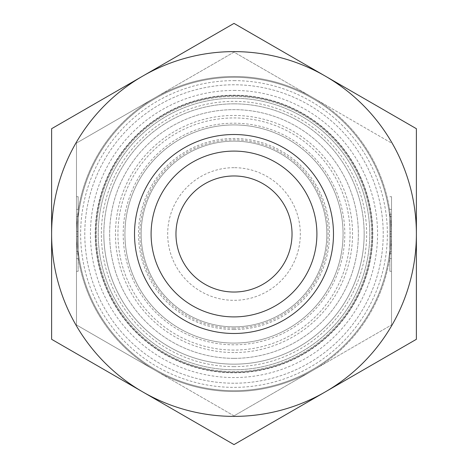 <?xml version="1.0" encoding="UTF-8"?>
<svg xmlns="http://www.w3.org/2000/svg" width="468" height="468" viewBox="0 0 468 468"><rect width="100%" height="100%" fill="white"/><g stroke="black" fill="none" stroke-linecap="round" stroke-linejoin="round"><path stroke-width="0.35" stroke-dasharray="2.34 1.75" d="M234 343.073A109.073 109.073 0 0 1 124.927 234A109.073 109.073 0 0 1 234 124.927A109.073 109.073 0 0 1 343.073 234A109.073 109.073 0 0 1 234 343.073A109.073 109.073 0 0 1 124.927 234A109.073 109.073 0 0 1 234 124.927A109.073 109.073 0 0 1 343.073 234A109.073 109.073 0 0 1 234 343.073M234 328.15A94.15 94.15 0 0 1 139.85 234A94.15 94.15 0 0 1 234 139.85A94.15 94.15 0 0 1 328.15 234A94.15 94.15 0 0 1 234 328.15M234 141.149A92.851 92.851 0 0 1 326.851 234A92.851 92.851 0 0 1 234 326.851A92.851 92.851 0 0 1 141.149 234A92.851 92.851 0 0 1 234 141.149A92.851 92.851 0 0 1 326.851 234A92.851 92.851 0 0 1 234 326.851A92.851 92.851 0 0 1 141.149 234A92.851 92.851 0 0 1 234 141.149A92.851 92.851 0 0 1 326.851 234A92.851 92.851 0 0 1 234 326.851A92.851 92.851 0 0 1 141.149 234A92.851 92.851 0 0 1 234 141.149A92.851 92.851 0 0 1 326.851 234A92.851 92.851 0 0 1 234 326.851A92.851 92.851 0 0 1 141.149 234A92.851 92.851 0 0 1 234 141.149M234 371.615A137.615 137.615 0 0 1 96.385 234A137.615 137.615 0 0 1 234 96.385A137.615 137.615 0 0 1 371.615 234A137.615 137.615 0 0 1 234 371.615A137.615 137.615 0 0 1 96.385 234A137.615 137.615 0 0 1 234 96.385A137.615 137.615 0 0 1 371.615 234A137.615 137.615 0 0 1 234 371.615M234 95.554A138.446 138.446 0 0 1 372.446 234A138.446 138.446 0 0 1 234 372.446A138.446 138.446 0 0 1 95.554 234A138.446 138.446 0 0 1 234 95.554A138.446 138.446 0 0 1 372.446 234A138.446 138.446 0 0 1 234 372.446A138.446 138.446 0 0 1 95.554 234A138.446 138.446 0 0 1 234 95.554M234 390.686A156.686 156.686 0 0 1 77.314 234A156.686 156.686 0 0 1 234 77.314A156.686 156.686 0 0 1 390.686 234A156.686 156.686 0 0 1 234 390.686A156.686 156.686 0 0 1 77.314 234A156.686 156.686 0 0 1 234 77.314A156.686 156.686 0 0 1 390.686 234A156.686 156.686 0 0 1 234 390.686M234 103.843A130.157 130.157 0 0 1 364.157 234A130.157 130.157 0 0 1 234 364.157A130.157 130.157 0 0 1 103.843 234A130.157 130.157 0 0 1 234 103.843A130.157 130.157 0 0 1 364.157 234A130.157 130.157 0 0 1 234 364.157A130.157 130.157 0 0 1 103.843 234A130.157 130.157 0 0 1 234 103.843M234 383.222A149.222 149.222 0 0 1 84.778 234A149.222 149.222 0 0 1 234 84.778A149.222 149.222 0 0 1 383.222 234A149.222 149.222 0 0 1 234 383.222A149.222 149.222 0 0 1 84.778 234A149.222 149.222 0 0 1 234 84.778A149.222 149.222 0 0 1 383.222 234A149.222 149.222 0 0 1 234 383.222M234 366.643A132.643 132.643 0 0 1 101.357 234A132.643 132.643 0 0 1 234 101.357A132.643 132.643 0 0 1 366.643 234A132.643 132.643 0 0 1 234 366.643M234 292.032A58.032 58.032 0 0 1 175.968 234A58.032 58.032 0 0 1 234 175.968A58.032 58.032 0 0 1 292.032 234A58.032 58.032 0 0 1 234 292.032M234 167.679A66.321 66.321 0 0 0 167.679 234A66.321 66.321 0 0 0 234 300.321A66.321 66.321 0 0 0 300.321 234A66.321 66.321 0 0 0 234 167.679M234 333.485A99.485 99.485 0 0 1 134.515 234A99.485 99.485 0 0 1 234 134.515A99.485 99.485 0 0 1 333.485 234A99.485 99.485 0 0 1 234 333.485A99.485 99.485 0 0 1 134.515 234A99.485 99.485 0 0 1 234 134.515A99.485 99.485 0 0 1 333.485 234A99.485 99.485 0 0 1 234 333.485A99.485 99.485 0 0 1 134.515 234A99.485 99.485 0 0 1 234 134.515A99.485 99.485 0 0 1 333.485 234A99.485 99.485 0 0 1 234 333.485A99.485 99.485 0 0 1 134.515 234A99.485 99.485 0 0 1 234 134.515A99.485 99.485 0 0 1 333.485 234A99.485 99.485 0 0 1 234 333.485A99.485 99.485 0 0 1 134.515 234A99.485 99.485 0 0 1 234 134.515A99.485 99.485 0 0 1 333.485 234A99.485 99.485 0 0 1 234 333.485M234 352.55A118.55 118.55 0 0 1 115.45 234A118.55 118.55 0 0 1 234 115.45A118.55 118.55 0 0 1 352.55 234A118.55 118.55 0 0 1 234 352.55M234 415.882L155.241 370.41L234 415.882L312.759 370.41L234 415.882M76.483 234L76.483 324.938L155.241 370.41A157.517 157.517 0 0 1 234 76.483A157.517 157.517 0 0 1 312.759 370.41A157.517 157.517 0 0 1 76.483 234A157.517 157.517 0 0 1 155.241 97.59L76.483 143.062L76.483 234L76.483 143.062L155.241 97.59A157.517 157.517 0 0 1 312.759 97.59L234 52.118L155.241 97.59L234 52.118L391.517 143.062L312.759 97.59A157.517 157.517 0 0 1 391.517 234L391.517 324.938L391.517 234A157.517 157.517 0 0 1 312.759 370.41L391.517 324.938L312.759 370.41A157.517 157.517 0 0 1 155.241 370.41L76.483 324.938L76.483 216.468L76.483 251.532L78.144 251.532L78.144 216.468L78.144 251.532L76.483 251.532L76.483 236.475L76.483 251.532L78.144 251.532L76.483 251.532L76.483 234L78.144 234M389.856 214.227L389.856 271.305L389.856 214.227L391.517 214.227L391.517 196.695L391.517 214.227L389.856 214.227M391.517 253.773L391.517 258.623L391.517 253.773L389.856 253.773L391.517 253.773L391.517 209.377L391.517 253.773M76.483 253.773L76.483 214.227L78.144 214.227L78.144 258.623L78.144 196.695L78.144 214.227L78.144 209.377L78.144 214.227L76.483 214.227L76.483 253.773L78.144 253.773L78.144 271.305L78.144 253.773L76.483 253.773L76.483 271.305L76.483 253.773M76.483 236.475L78.144 236.475M76.483 216.468L78.144 216.468L76.483 216.468L76.483 231.525L76.483 216.468L78.144 216.468L76.483 216.468M76.483 231.525L78.144 231.525M76.483 214.227L76.483 209.377L76.483 214.227M391.517 216.468L389.856 216.468L389.856 251.532L389.856 216.468L391.517 216.468M391.517 231.525L389.856 231.525M391.517 234L389.856 234M391.517 251.532L389.856 251.532L391.517 251.532M391.517 236.475L389.856 236.475M234 358.353A124.353 124.353 0 0 1 109.647 234A124.353 124.353 0 0 1 234 109.647A124.353 124.353 0 0 1 358.353 234A124.353 124.353 0 0 1 234 358.353A124.353 124.353 0 0 1 109.647 234A124.353 124.353 0 0 1 234 109.647A124.353 124.353 0 0 1 358.353 234A124.353 124.353 0 0 1 234 358.353M234 344.799A110.799 110.799 0 0 1 123.201 234A110.799 110.799 0 0 1 234 123.201A110.799 110.799 0 0 1 344.799 234A110.799 110.799 0 0 1 234 344.799M234 350.064A116.064 116.064 0 0 1 117.936 234A116.064 116.064 0 0 1 234 117.936A116.064 116.064 0 0 1 350.064 234A116.064 116.064 0 0 1 234 350.064M234 98.239A135.761 135.761 0 0 1 369.761 234A135.761 135.761 0 0 1 234 369.761A135.761 135.761 0 0 1 98.239 234A135.761 135.761 0 0 1 234 98.239A135.761 135.761 0 0 1 369.761 234A135.761 135.761 0 0 1 234 369.761A135.761 135.761 0 0 1 98.239 234A135.761 135.761 0 0 1 234 98.239M234 90.441A143.559 143.559 0 0 1 377.559 234A143.559 143.559 0 0 1 234 377.559A143.559 143.559 0 0 1 90.441 234A143.559 143.559 0 0 1 234 90.441M234 80.631A153.369 153.369 0 0 1 387.369 234A153.369 153.369 0 0 1 234 387.369A153.369 153.369 0 0 1 80.631 234A153.369 153.369 0 0 1 234 80.631M234 444.6L51.615 339.3L51.615 128.7L142.81 76.05A182.385 182.385 0 0 1 325.19 76.05L416.385 128.7L416.385 339.3L234 444.6M234 416.385A182.385 182.385 0 0 1 142.81 76.05L234 23.4L325.19 76.05A182.385 182.385 0 0 1 234 416.385M234 329.519A95.519 95.519 0 0 1 138.481 234A95.519 95.519 0 0 1 234 138.481A95.519 95.519 0 0 1 329.519 234A95.519 95.519 0 0 1 234 329.519M326.851 234A92.851 92.851 0 0 1 234 326.851A92.851 92.851 0 0 1 141.149 234M95.22 234A138.78 138.78 0 0 1 234 95.22A138.78 138.78 0 0 1 372.78 234A138.78 138.78 0 0 1 234 372.78A138.78 138.78 0 0 1 95.22 234M364.157 234A130.157 130.157 0 0 1 234 364.157A130.157 130.157 0 0 1 103.843 234M389.856 196.695L391.517 196.695M389.856 258.623L391.517 258.623M78.144 258.623L76.483 258.623M78.144 196.695L76.483 196.695M78.144 271.305L76.483 271.305M78.144 209.377L76.483 209.377M389.856 209.377L391.517 209.377M389.856 271.305L391.517 271.305"/><path stroke-width="0.7" d="M234 292.032A58.032 58.032 0 0 1 175.968 234A58.032 58.032 0 0 1 234 175.968A58.032 58.032 0 0 1 292.032 234A58.032 58.032 0 0 1 234 292.032M234 316.9A82.9 82.9 0 0 1 151.1 234A82.9 82.9 0 0 1 234 151.1A82.9 82.9 0 0 1 316.9 234A82.9 82.9 0 0 1 234 316.9M234 134.515A99.485 99.485 0 0 1 333.485 234A99.485 99.485 0 0 1 234 333.485A99.485 99.485 0 0 1 134.515 234A99.485 99.485 0 0 1 234 134.515M234 416.385A182.385 182.385 0 0 1 142.81 391.95L234 444.6L416.385 339.3L416.385 128.7L234 23.4L142.81 76.05A182.385 182.385 0 0 1 416.385 234A182.385 182.385 0 0 1 234 416.385M51.615 339.3L142.81 391.95A182.385 182.385 0 0 1 51.615 234L51.615 339.3M51.615 128.7L51.615 234A182.385 182.385 0 0 1 142.81 76.05L51.615 128.7"/></g></svg>

